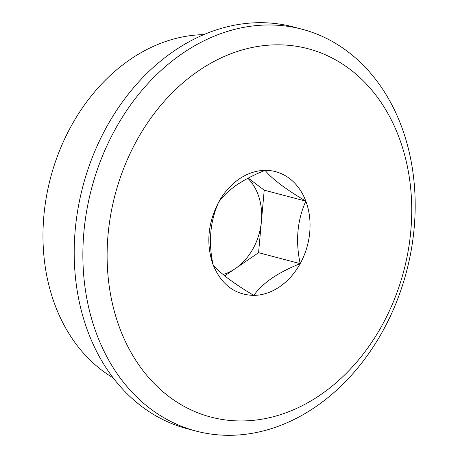 <?xml version="1.0" encoding="UTF-8"?>
<svg xmlns="http://www.w3.org/2000/svg" width="458" height="458" viewBox="0 0 458 458"><rect width="100%" height="100%" fill="white"/><g stroke="black" fill="none" stroke-linecap="round" stroke-linejoin="round"><path stroke-width="0.69" d="M305.824 201.136A63.319 49.624 104.8 0 0 265.073 170.37A63.319 49.624 104.8 0 0 238.074 179.794A63.319 49.624 104.8 0 0 218.678 202.121C207.84 223.057 205.957 243.896 213.033 264.638C219.949 273.134 233.534 283.387 253.784 295.404C263.19 295.238 272.189 292.095 280.783 285.981C288.574 280.33 295.038 272.888 300.173 263.653A63.319 49.624 104.8 0 0 305.824 201.136C285.574 189.125 271.995 178.866 265.073 170.37C254.013 174.75 244.269 179.811 235.841 185.553C228.416 190.929 222.697 196.453 218.678 202.121C210.136 221.197 208.253 242.036 213.033 264.638C221.266 284.584 234.851 294.837 253.784 295.404C258.117 289.25 264.466 283.296 272.842 277.537C280.891 272.327 290 267.695 300.173 263.653C295.393 241.057 297.276 220.218 305.824 201.136L264.22 190.162L248.23 178.088M223.057 274.502A54.834 42.978 104.8 0 0 235.378 268.554A54.834 42.978 104.8 0 0 236.322 267.896A54.834 42.978 104.8 0 0 261.398 221.42A54.834 42.978 104.8 0 0 247.858 178.282M300.173 263.653L258.575 252.679L264.22 190.162M224.706 275.859L258.575 252.679M394.916 297.998A190.482 149.279 -75.2 0 1 382.012 325.443A190.482 149.279 -75.2 0 1 169.042 396.617A190.482 149.279 -75.2 0 1 136.845 140.331A190.482 149.279 -75.2 0 1 339.659 62.248A190.482 149.279 -75.2 0 1 394.916 297.998M396.828 301.175A207.8 162.853 -75.2 0 1 382.756 331.111A207.8 162.853 -75.2 0 1 196.03 431.07A207.8 162.853 -75.2 0 1 115.302 129.173A207.8 162.853 -75.2 0 1 302.028 29.215A207.8 162.853 -75.2 0 1 396.828 301.175M196.03 431.07L187.362 428.785A207.8 162.853 -75.2 0 1 106.634 126.889A207.8 162.853 -75.2 0 1 293.36 26.93L302.028 29.215M113.212 377.89A181.826 142.495 -75.2 0 1 71.345 125.79A181.826 142.495 -75.2 0 1 203.753 34.631"/></g></svg>

